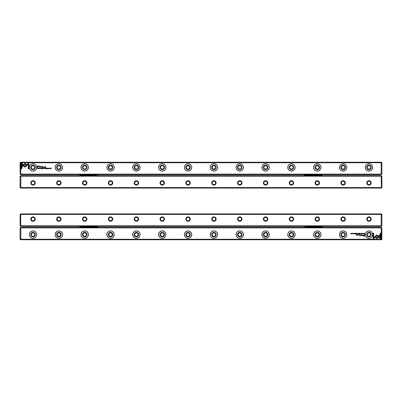 <?xml version="1.0" encoding="UTF-8"?>
<svg xmlns="http://www.w3.org/2000/svg" width="402" height="402" viewBox="0 0 402 402"><rect width="100%" height="100%" fill="white"/><g stroke="black" fill="none" stroke-linecap="round" stroke-linejoin="round"><path stroke-width="0.6" d="M360.197 233.25L359.921 233.919L360.247 233.351L360.564 233.919L360.197 233.25M374.875 236.672L376.925 238.723L379.97 235.667L379.97 234.758L376.925 237.808L375.337 236.22L374.875 236.672M380.764 238.733L380.764 233.255L380.116 233.255L380.116 237.823L379.071 236.778L378.619 237.235L380.111 238.733L380.764 238.733M376.935 234.833L375.453 236.13L375.91 236.587L376.93 235.567L377.95 236.577L378.408 236.12L376.935 234.833M361.78 233.431L362.252 233.582L361.78 233.743L362.041 233.929L362.358 233.582L362.051 233.24L361.78 233.431M357.222 233.919L357.478 233.25L356.981 233.733L357.222 233.919M363.559 233.25L363.659 233.919L363.559 233.25M355.81 233.25L355.343 233.25L355.715 233.331L355.368 233.557L355.715 233.838L355.353 233.919L355.81 233.919L355.81 233.25M361.147 233.929L361.147 233.24M356.408 233.919L356.669 233.25L356.569 233.552L356.147 233.25L356.408 233.919M353.589 233.446L353.413 233.24L353.132 233.441L353.579 233.743L353.157 233.753L353.685 233.738L353.237 233.431L353.589 233.446M373.754 238.733L375.247 237.235L374.795 236.778L373.754 237.818L373.754 233.255L373.106 233.255L373.106 238.733L373.754 238.733M381.176 227.879L20.824 227.879L20.824 239.245L381.176 239.245L381.382 238.954L381.176 227.361L20.824 227.361L20.824 227.879M33.019 238.291A3.693 3.693 0 0 1 29.823 232.748A3.693 3.693 0 0 1 36.22 232.748A3.693 3.693 0 0 1 33.019 238.291M58.863 238.291A3.693 3.693 0 0 1 55.662 232.748A3.693 3.693 0 0 1 62.064 232.748A3.693 3.693 0 0 1 58.863 238.291M84.706 238.291A3.693 3.693 0 0 1 81.505 232.748A3.693 3.693 0 0 1 87.907 232.748A3.693 3.693 0 0 1 84.706 238.291M110.55 238.291A3.693 3.693 0 0 1 107.349 232.748A3.693 3.693 0 0 1 113.751 232.748A3.693 3.693 0 0 1 110.55 238.291M136.394 238.291A3.693 3.693 0 0 1 133.193 232.748A3.693 3.693 0 0 1 139.594 232.748A3.693 3.693 0 0 1 136.394 238.291M162.237 238.291A3.693 3.693 0 0 1 159.036 232.748A3.693 3.693 0 0 1 165.438 232.748A3.693 3.693 0 0 1 162.237 238.291M188.081 238.291A3.693 3.693 0 0 1 184.88 232.748A3.693 3.693 0 0 1 191.277 232.748A3.693 3.693 0 0 1 188.081 238.291M213.919 238.291A3.693 3.693 0 0 1 210.723 232.748A3.693 3.693 0 0 1 217.12 232.748A3.693 3.693 0 0 1 213.919 238.291M239.763 238.291A3.693 3.693 0 0 1 236.562 232.748A3.693 3.693 0 0 1 242.964 232.748A3.693 3.693 0 0 1 239.763 238.291M265.606 238.291A3.693 3.693 0 0 1 262.406 232.748A3.693 3.693 0 0 1 268.807 232.748A3.693 3.693 0 0 1 265.606 238.291M291.45 238.291A3.693 3.693 0 0 1 288.249 232.748A3.693 3.693 0 0 1 294.651 232.748A3.693 3.693 0 0 1 291.45 238.291M317.294 238.291A3.693 3.693 0 0 1 314.093 232.748A3.693 3.693 0 0 1 320.494 232.748A3.693 3.693 0 0 1 317.294 238.291M343.137 238.291A3.693 3.693 0 0 1 339.936 232.748A3.693 3.693 0 0 1 346.338 232.748A3.693 3.693 0 0 1 343.137 238.291M368.981 238.291A3.693 3.693 0 0 1 365.78 232.748A3.693 3.693 0 0 1 372.177 232.748A3.693 3.693 0 0 1 368.981 238.291M363.554 236.019L364.589 236.019L364.589 234.23L364.333 235.019L362.639 235.537L363.554 236.019M354.026 233.25L354.127 233.919L354.026 233.25M364.383 233.919L364.589 233.25L363.991 233.572L364.383 233.919M360.85 234.738L359.941 235.637L359.735 234.245L359.735 236.004L360.946 234.979L362.157 236.004L362.157 234.245L361.951 235.637L360.85 234.738M354.448 233.431L354.921 233.582L354.448 233.743L354.71 233.929L355.026 233.582L354.72 233.24L354.448 233.431M358.554 233.919L358.815 233.25L358.715 233.552L358.293 233.25L358.554 233.919M352.026 233.929L352.026 233.24M352.7 233.25L352.8 233.919L352.7 233.25M359.629 233.25L359.157 233.25L359.529 233.331L359.182 233.557L359.529 233.838L359.167 233.919L359.629 233.919L359.629 233.25M351.353 233.25L351.263 233.818L350.77 233.25L350.77 233.919L350.861 233.371L351.353 233.919L351.353 233.25M356.529 234.23L356.293 235.612L356.529 234.23M363.117 233.446L362.664 233.441L363.112 233.743L362.689 233.753L363.217 233.738L362.77 233.431L363.117 233.446M359.187 234.23L358.906 234.436L359.187 234.23M358.353 234.884L358.353 234.23L357.634 235.085L357.016 234.23L357.016 234.798L357.574 235.215L358.373 235.195L358.353 234.884M381.176 227.361L381.9 227.879L381.9 239.245L381.382 239.763L20.618 239.763L20.1 239.245L20.1 227.879L20.824 227.361M20.824 239.245L20.824 239.763M381.176 239.763L381.176 239.245M33.019 232.889A1.703 1.703 0 0 0 31.542 235.446A1.703 1.703 0 0 0 34.497 235.446A1.703 1.703 0 0 0 33.019 232.889M33.019 232.371A2.221 2.221 0 0 1 34.944 235.708A2.221 2.221 0 0 1 31.095 235.708A2.221 2.221 0 0 1 33.019 232.371M33.019 238.215A3.618 3.618 0 0 0 36.155 232.788A3.618 3.618 0 0 0 29.889 232.788A3.618 3.618 0 0 0 33.019 238.215M58.863 232.889A1.703 1.703 0 0 0 57.385 235.446A1.703 1.703 0 0 0 60.34 235.446A1.703 1.703 0 0 0 58.863 232.889M58.863 232.371A2.221 2.221 0 0 1 60.787 235.708A2.221 2.221 0 0 1 56.938 235.708A2.221 2.221 0 0 1 58.863 232.371M58.863 238.215A3.618 3.618 0 0 0 61.998 232.788A3.618 3.618 0 0 0 55.732 232.788A3.618 3.618 0 0 0 58.863 238.215M84.706 232.889A1.703 1.703 0 0 0 83.229 235.446A1.703 1.703 0 0 0 86.184 235.446A1.703 1.703 0 0 0 84.706 232.889M84.706 232.371A2.221 2.221 0 0 1 86.631 235.708A2.221 2.221 0 0 1 82.782 235.708A2.221 2.221 0 0 1 84.706 232.371M84.706 238.215A3.618 3.618 0 0 0 87.842 232.788A3.618 3.618 0 0 0 81.576 232.788A3.618 3.618 0 0 0 84.706 238.215M110.55 232.889A1.703 1.703 0 0 0 109.073 235.446A1.703 1.703 0 0 0 112.027 235.446A1.703 1.703 0 0 0 110.55 232.889M110.55 232.371A2.221 2.221 0 0 1 112.475 235.708A2.221 2.221 0 0 1 108.625 235.708A2.221 2.221 0 0 1 110.55 232.371M110.55 238.215A3.618 3.618 0 0 0 113.686 232.788A3.618 3.618 0 0 0 107.414 232.788A3.618 3.618 0 0 0 110.55 238.215M136.394 232.889A1.703 1.703 0 0 0 134.916 235.446A1.703 1.703 0 0 0 137.871 235.446A1.703 1.703 0 0 0 136.394 232.889M136.394 232.371A2.221 2.221 0 0 1 138.318 235.708A2.221 2.221 0 0 1 134.469 235.708A2.221 2.221 0 0 1 136.394 232.371M136.394 238.215A3.618 3.618 0 0 0 139.524 232.788A3.618 3.618 0 0 0 133.258 232.788A3.618 3.618 0 0 0 136.394 238.215M162.237 232.889A1.703 1.703 0 0 0 160.76 235.446A1.703 1.703 0 0 0 163.714 235.446A1.703 1.703 0 0 0 162.237 232.889M162.237 232.371A2.221 2.221 0 0 1 164.162 235.708A2.221 2.221 0 0 1 160.313 235.708A2.221 2.221 0 0 1 162.237 232.371M162.237 238.215A3.618 3.618 0 0 0 165.368 232.788A3.618 3.618 0 0 0 159.102 232.788A3.618 3.618 0 0 0 162.237 238.215M188.081 232.889A1.703 1.703 0 0 0 186.603 235.446A1.703 1.703 0 0 0 189.558 235.446A1.703 1.703 0 0 0 188.081 232.889M188.081 232.371A2.221 2.221 0 0 1 190.005 235.708A2.221 2.221 0 0 1 186.156 235.708A2.221 2.221 0 0 1 188.081 232.371M188.081 238.215A3.618 3.618 0 0 0 191.211 232.788A3.618 3.618 0 0 0 184.945 232.788A3.618 3.618 0 0 0 188.081 238.215M213.919 232.889A1.703 1.703 0 0 0 212.442 235.446A1.703 1.703 0 0 0 215.397 235.446A1.703 1.703 0 0 0 213.919 232.889M213.919 232.371A2.221 2.221 0 0 1 215.844 235.708A2.221 2.221 0 0 1 211.995 235.708A2.221 2.221 0 0 1 213.919 232.371M213.919 238.215A3.618 3.618 0 0 0 217.055 232.788A3.618 3.618 0 0 0 210.789 232.788A3.618 3.618 0 0 0 213.919 238.215M239.763 232.889A1.703 1.703 0 0 0 238.285 235.446A1.703 1.703 0 0 0 241.24 235.446A1.703 1.703 0 0 0 239.763 232.889M239.763 232.371A2.221 2.221 0 0 1 241.687 235.708A2.221 2.221 0 0 1 237.838 235.708A2.221 2.221 0 0 1 239.763 232.371M239.763 238.215A3.618 3.618 0 0 0 242.898 232.788A3.618 3.618 0 0 0 236.632 232.788A3.618 3.618 0 0 0 239.763 238.215M265.606 232.889A1.703 1.703 0 0 0 264.129 235.446A1.703 1.703 0 0 0 267.084 235.446A1.703 1.703 0 0 0 265.606 232.889M265.606 232.371A2.221 2.221 0 0 1 267.531 235.708A2.221 2.221 0 0 1 263.682 235.708A2.221 2.221 0 0 1 265.606 232.371M265.606 238.215A3.618 3.618 0 0 0 268.742 232.788A3.618 3.618 0 0 0 262.476 232.788A3.618 3.618 0 0 0 265.606 238.215M291.45 232.889A1.703 1.703 0 0 0 289.973 235.446A1.703 1.703 0 0 0 292.927 235.446A1.703 1.703 0 0 0 291.45 232.889M291.45 232.371A2.221 2.221 0 0 1 293.375 235.708A2.221 2.221 0 0 1 289.525 235.708A2.221 2.221 0 0 1 291.45 232.371M291.45 238.215A3.618 3.618 0 0 0 294.586 232.788A3.618 3.618 0 0 0 288.314 232.788A3.618 3.618 0 0 0 291.45 238.215M317.294 232.889A1.703 1.703 0 0 0 315.816 235.446A1.703 1.703 0 0 0 318.771 235.446A1.703 1.703 0 0 0 317.294 232.889M317.294 232.371A2.221 2.221 0 0 1 319.218 235.708A2.221 2.221 0 0 1 315.369 235.708A2.221 2.221 0 0 1 317.294 232.371M317.294 238.215A3.618 3.618 0 0 0 320.424 232.788A3.618 3.618 0 0 0 314.158 232.788A3.618 3.618 0 0 0 317.294 238.215M343.137 232.889A1.703 1.703 0 0 0 341.66 235.446A1.703 1.703 0 0 0 344.614 235.446A1.703 1.703 0 0 0 343.137 232.889M343.137 232.371A2.221 2.221 0 0 1 345.062 235.708A2.221 2.221 0 0 1 341.213 235.708A2.221 2.221 0 0 1 343.137 232.371M343.137 238.215A3.618 3.618 0 0 0 346.268 232.788A3.618 3.618 0 0 0 340.002 232.788A3.618 3.618 0 0 0 343.137 238.215M368.981 232.889A1.703 1.703 0 0 0 367.503 235.446A1.703 1.703 0 0 0 370.458 235.446A1.703 1.703 0 0 0 368.981 232.889M368.981 232.371A2.221 2.221 0 0 1 370.905 235.708A2.221 2.221 0 0 1 367.056 235.708A2.221 2.221 0 0 1 368.981 232.371M368.981 238.215A3.618 3.618 0 0 0 372.111 232.788A3.618 3.618 0 0 0 365.845 232.788A3.618 3.618 0 0 0 368.981 238.215M20.1 238.743L20.618 238.954M20.1 228.381L20.618 228.17M381.9 228.381L381.382 228.17M381.9 238.743L381.382 238.954M363.574 235.225L362.966 235.517L364.333 235.808L364.333 235.225L363.574 235.225M364.333 233.331L364.091 233.572L364.488 233.843L364.333 233.331M361.147 233.853L361.147 233.316M352.026 233.853L352.026 233.316M20.1 225.808L20.1 214.437L20.618 213.919L381.382 213.919L381.9 214.437L381.9 225.808L381.382 226.326L20.618 226.326L20.1 225.808M368.981 221.311A2.221 2.221 0 0 1 367.056 217.979A2.221 2.221 0 0 1 370.905 217.979A2.221 2.221 0 0 1 368.981 221.311M343.137 221.311A2.221 2.221 0 0 1 341.213 217.979A2.221 2.221 0 0 1 345.062 217.979A2.221 2.221 0 0 1 343.137 221.311M317.294 221.311A2.221 2.221 0 0 1 315.369 217.979A2.221 2.221 0 0 1 319.218 217.979A2.221 2.221 0 0 1 317.294 221.311M291.45 221.311A2.221 2.221 0 0 1 289.525 217.979A2.221 2.221 0 0 1 293.375 217.979A2.221 2.221 0 0 1 291.45 221.311M265.606 221.311A2.221 2.221 0 0 1 263.682 217.979A2.221 2.221 0 0 1 267.531 217.979A2.221 2.221 0 0 1 265.606 221.311M239.763 221.311A2.221 2.221 0 0 1 237.838 217.979A2.221 2.221 0 0 1 241.687 217.979A2.221 2.221 0 0 1 239.763 221.311M213.919 221.311A2.221 2.221 0 0 1 211.995 217.979A2.221 2.221 0 0 1 215.844 217.979A2.221 2.221 0 0 1 213.919 221.311M188.081 221.311A2.221 2.221 0 0 1 186.156 217.979A2.221 2.221 0 0 1 190.005 217.979A2.221 2.221 0 0 1 188.081 221.311M162.237 221.311A2.221 2.221 0 0 1 160.313 217.979A2.221 2.221 0 0 1 164.162 217.979A2.221 2.221 0 0 1 162.237 221.311M136.394 221.311A2.221 2.221 0 0 1 134.469 217.979A2.221 2.221 0 0 1 138.318 217.979A2.221 2.221 0 0 1 136.394 221.311M110.55 221.311A2.221 2.221 0 0 1 108.625 217.979A2.221 2.221 0 0 1 112.475 217.979A2.221 2.221 0 0 1 110.55 221.311M84.706 221.311A2.221 2.221 0 0 1 82.782 217.979A2.221 2.221 0 0 1 86.631 217.979A2.221 2.221 0 0 1 84.706 221.311M58.863 221.311A2.221 2.221 0 0 1 56.938 217.979A2.221 2.221 0 0 1 60.787 217.979A2.221 2.221 0 0 1 58.863 221.311M33.019 221.311A2.221 2.221 0 0 1 31.095 217.979A2.221 2.221 0 0 1 34.944 217.979A2.221 2.221 0 0 1 33.019 221.311M381.176 214.437L20.824 214.437L20.618 214.728L20.824 225.808L381.176 225.808L381.176 213.919M20.824 225.808L20.824 226.326M381.176 226.326L381.176 225.808M20.824 213.919L20.824 214.437M33.019 220.793A1.703 1.703 0 0 0 34.497 218.236A1.703 1.703 0 0 0 31.542 218.236A1.703 1.703 0 0 0 33.019 220.793M58.863 220.793A1.703 1.703 0 0 0 60.34 218.236A1.703 1.703 0 0 0 57.385 218.236A1.703 1.703 0 0 0 58.863 220.793M84.706 220.793A1.703 1.703 0 0 0 86.184 218.236A1.703 1.703 0 0 0 83.229 218.236A1.703 1.703 0 0 0 84.706 220.793M110.55 220.793A1.703 1.703 0 0 0 112.027 218.236A1.703 1.703 0 0 0 109.073 218.236A1.703 1.703 0 0 0 110.55 220.793M136.394 220.793A1.703 1.703 0 0 0 137.871 218.236A1.703 1.703 0 0 0 134.916 218.236A1.703 1.703 0 0 0 136.394 220.793M162.237 220.793A1.703 1.703 0 0 0 163.714 218.236A1.703 1.703 0 0 0 160.76 218.236A1.703 1.703 0 0 0 162.237 220.793M188.081 220.793A1.703 1.703 0 0 0 189.558 218.236A1.703 1.703 0 0 0 186.603 218.236A1.703 1.703 0 0 0 188.081 220.793M213.919 220.793A1.703 1.703 0 0 0 215.397 218.236A1.703 1.703 0 0 0 212.442 218.236A1.703 1.703 0 0 0 213.919 220.793M239.763 220.793A1.703 1.703 0 0 0 241.24 218.236A1.703 1.703 0 0 0 238.285 218.236A1.703 1.703 0 0 0 239.763 220.793M265.606 220.793A1.703 1.703 0 0 0 267.084 218.236A1.703 1.703 0 0 0 264.129 218.236A1.703 1.703 0 0 0 265.606 220.793M291.45 220.793A1.703 1.703 0 0 0 292.927 218.236A1.703 1.703 0 0 0 289.973 218.236A1.703 1.703 0 0 0 291.45 220.793M317.294 220.793A1.703 1.703 0 0 0 318.771 218.236A1.703 1.703 0 0 0 315.816 218.236A1.703 1.703 0 0 0 317.294 220.793M343.137 220.793A1.703 1.703 0 0 0 344.614 218.236A1.703 1.703 0 0 0 341.66 218.236A1.703 1.703 0 0 0 343.137 220.793M368.981 220.793A1.703 1.703 0 0 0 370.458 218.236A1.703 1.703 0 0 0 367.503 218.236A1.703 1.703 0 0 0 368.981 220.793M20.1 225.301L20.618 225.517M20.1 214.944L20.618 214.728M381.382 225.517L381.9 225.301M381.382 214.728L381.9 214.944M381.9 176.192L381.9 187.563L381.382 188.081L20.618 188.081L20.1 187.563L20.1 176.192L20.618 175.674L381.382 175.674L381.9 176.192M33.019 180.689A2.221 2.221 0 0 1 34.944 184.021A2.221 2.221 0 0 1 31.095 184.021A2.221 2.221 0 0 1 33.019 180.689M58.863 180.689A2.221 2.221 0 0 1 60.787 184.021A2.221 2.221 0 0 1 56.938 184.021A2.221 2.221 0 0 1 58.863 180.689M84.706 180.689A2.221 2.221 0 0 1 86.631 184.021A2.221 2.221 0 0 1 82.782 184.021A2.221 2.221 0 0 1 84.706 180.689M110.55 180.689A2.221 2.221 0 0 1 112.475 184.021A2.221 2.221 0 0 1 108.625 184.021A2.221 2.221 0 0 1 110.55 180.689M136.394 180.689A2.221 2.221 0 0 1 138.318 184.021A2.221 2.221 0 0 1 134.469 184.021A2.221 2.221 0 0 1 136.394 180.689M162.237 180.689A2.221 2.221 0 0 1 164.162 184.021A2.221 2.221 0 0 1 160.313 184.021A2.221 2.221 0 0 1 162.237 180.689M188.081 180.689A2.221 2.221 0 0 1 190.005 184.021A2.221 2.221 0 0 1 186.156 184.021A2.221 2.221 0 0 1 188.081 180.689M213.919 180.689A2.221 2.221 0 0 1 215.844 184.021A2.221 2.221 0 0 1 211.995 184.021A2.221 2.221 0 0 1 213.919 180.689M239.763 180.689A2.221 2.221 0 0 1 241.687 184.021A2.221 2.221 0 0 1 237.838 184.021A2.221 2.221 0 0 1 239.763 180.689M265.606 180.689A2.221 2.221 0 0 1 267.531 184.021A2.221 2.221 0 0 1 263.682 184.021A2.221 2.221 0 0 1 265.606 180.689M291.45 180.689A2.221 2.221 0 0 1 293.375 184.021A2.221 2.221 0 0 1 289.525 184.021A2.221 2.221 0 0 1 291.45 180.689M317.294 180.689A2.221 2.221 0 0 1 319.218 184.021A2.221 2.221 0 0 1 315.369 184.021A2.221 2.221 0 0 1 317.294 180.689M343.137 180.689A2.221 2.221 0 0 1 345.062 184.021A2.221 2.221 0 0 1 341.213 184.021A2.221 2.221 0 0 1 343.137 180.689M368.981 180.689A2.221 2.221 0 0 1 370.905 184.021A2.221 2.221 0 0 1 367.056 184.021A2.221 2.221 0 0 1 368.981 180.689M20.824 187.563L381.176 187.563L381.382 187.272L381.176 176.192L20.824 176.192L20.824 188.081M381.176 176.192L381.176 175.674M20.824 175.674L20.824 176.192M381.176 188.081L381.176 187.563M368.981 181.207A1.703 1.703 0 0 0 367.503 183.764A1.703 1.703 0 0 0 370.458 183.764A1.703 1.703 0 0 0 368.981 181.207M343.137 181.207A1.703 1.703 0 0 0 341.66 183.764A1.703 1.703 0 0 0 344.614 183.764A1.703 1.703 0 0 0 343.137 181.207M317.294 181.207A1.703 1.703 0 0 0 315.816 183.764A1.703 1.703 0 0 0 318.771 183.764A1.703 1.703 0 0 0 317.294 181.207M291.45 181.207A1.703 1.703 0 0 0 289.973 183.764A1.703 1.703 0 0 0 292.927 183.764A1.703 1.703 0 0 0 291.45 181.207M265.606 181.207A1.703 1.703 0 0 0 264.129 183.764A1.703 1.703 0 0 0 267.084 183.764A1.703 1.703 0 0 0 265.606 181.207M239.763 181.207A1.703 1.703 0 0 0 238.285 183.764A1.703 1.703 0 0 0 241.24 183.764A1.703 1.703 0 0 0 239.763 181.207M213.919 181.207A1.703 1.703 0 0 0 212.442 183.764A1.703 1.703 0 0 0 215.397 183.764A1.703 1.703 0 0 0 213.919 181.207M188.081 181.207A1.703 1.703 0 0 0 186.603 183.764A1.703 1.703 0 0 0 189.558 183.764A1.703 1.703 0 0 0 188.081 181.207M162.237 181.207A1.703 1.703 0 0 0 160.76 183.764A1.703 1.703 0 0 0 163.714 183.764A1.703 1.703 0 0 0 162.237 181.207M136.394 181.207A1.703 1.703 0 0 0 134.916 183.764A1.703 1.703 0 0 0 137.871 183.764A1.703 1.703 0 0 0 136.394 181.207M110.55 181.207A1.703 1.703 0 0 0 109.073 183.764A1.703 1.703 0 0 0 112.027 183.764A1.703 1.703 0 0 0 110.55 181.207M84.706 181.207A1.703 1.703 0 0 0 83.229 183.764A1.703 1.703 0 0 0 86.184 183.764A1.703 1.703 0 0 0 84.706 181.207M58.863 181.207A1.703 1.703 0 0 0 57.385 183.764A1.703 1.703 0 0 0 60.34 183.764A1.703 1.703 0 0 0 58.863 181.207M33.019 181.207A1.703 1.703 0 0 0 31.542 183.764A1.703 1.703 0 0 0 34.497 183.764A1.703 1.703 0 0 0 33.019 181.207M381.9 176.699L381.382 176.483M381.9 187.056L381.382 187.272M20.618 176.483L20.1 176.699M20.618 187.272L20.1 187.056M41.803 168.75L42.079 168.081L41.753 168.649L41.436 168.081L41.803 168.75M27.125 165.328L25.075 163.277L22.03 166.333L22.03 167.242L25.075 164.192L26.663 165.78L27.125 165.328M21.236 163.267L21.236 168.745L21.884 168.745L21.884 164.177L22.929 165.222L23.381 164.765L21.889 163.267L21.236 163.267M25.065 167.167L26.547 165.87L26.09 165.413L25.07 166.433L24.05 165.423L23.592 165.88L25.065 167.167M40.22 168.569L39.748 168.418L40.22 168.257L39.959 168.071L39.642 168.418L39.949 168.76L40.22 168.569M44.778 168.081L44.521 168.75L45.019 168.267L44.778 168.081M38.441 168.75L38.341 168.081L38.441 168.75M46.19 168.75L46.657 168.75L46.285 168.669L46.632 168.443L46.285 168.162L46.647 168.081L46.19 168.081L46.19 168.75M40.853 168.071L40.853 168.76M45.592 168.081L45.331 168.75L45.431 168.448L45.853 168.75L45.592 168.081M48.411 168.554L48.587 168.76L48.868 168.559L48.421 168.257L48.843 168.247L48.315 168.262L48.763 168.569L48.411 168.554M28.246 163.267L26.753 164.765L27.205 165.222L28.246 164.182L28.246 168.745L28.894 168.745L28.894 163.267L28.246 163.267M20.824 174.121L381.176 174.121L381.176 162.755L20.824 162.755L20.618 163.046L20.824 174.639L381.176 174.639L381.176 174.121M368.981 163.709A3.693 3.693 0 0 1 372.177 169.252A3.693 3.693 0 0 1 365.78 169.252A3.693 3.693 0 0 1 368.981 163.709M343.137 163.709A3.693 3.693 0 0 1 346.338 169.252A3.693 3.693 0 0 1 339.936 169.252A3.693 3.693 0 0 1 343.137 163.709M317.294 163.709A3.693 3.693 0 0 1 320.494 169.252A3.693 3.693 0 0 1 314.093 169.252A3.693 3.693 0 0 1 317.294 163.709M291.45 163.709A3.693 3.693 0 0 1 294.651 169.252A3.693 3.693 0 0 1 288.249 169.252A3.693 3.693 0 0 1 291.45 163.709M265.606 163.709A3.693 3.693 0 0 1 268.807 169.252A3.693 3.693 0 0 1 262.406 169.252A3.693 3.693 0 0 1 265.606 163.709M239.763 163.709A3.693 3.693 0 0 1 242.964 169.252A3.693 3.693 0 0 1 236.562 169.252A3.693 3.693 0 0 1 239.763 163.709M213.919 163.709A3.693 3.693 0 0 1 217.12 169.252A3.693 3.693 0 0 1 210.723 169.252A3.693 3.693 0 0 1 213.919 163.709M188.081 163.709A3.693 3.693 0 0 1 191.277 169.252A3.693 3.693 0 0 1 184.88 169.252A3.693 3.693 0 0 1 188.081 163.709M162.237 163.709A3.693 3.693 0 0 1 165.438 169.252A3.693 3.693 0 0 1 159.036 169.252A3.693 3.693 0 0 1 162.237 163.709M136.394 163.709A3.693 3.693 0 0 1 139.594 169.252A3.693 3.693 0 0 1 133.193 169.252A3.693 3.693 0 0 1 136.394 163.709M110.55 163.709A3.693 3.693 0 0 1 113.751 169.252A3.693 3.693 0 0 1 107.349 169.252A3.693 3.693 0 0 1 110.55 163.709M84.706 163.709A3.693 3.693 0 0 1 87.907 169.252A3.693 3.693 0 0 1 81.505 169.252A3.693 3.693 0 0 1 84.706 163.709M58.863 163.709A3.693 3.693 0 0 1 62.064 169.252A3.693 3.693 0 0 1 55.662 169.252A3.693 3.693 0 0 1 58.863 163.709M33.019 163.709A3.693 3.693 0 0 1 36.22 169.252A3.693 3.693 0 0 1 29.823 169.252A3.693 3.693 0 0 1 33.019 163.709M38.446 165.981L37.411 165.981L37.411 167.77L37.667 166.981L39.361 166.463L38.446 165.981M47.974 168.75L47.873 168.081L47.974 168.75M37.617 168.081L37.411 168.75L38.009 168.428L37.617 168.081M41.15 167.262L42.059 166.363L42.265 167.755L42.265 165.996L41.054 167.021L39.843 165.996L39.843 167.755L40.049 166.363L41.15 167.262M47.552 168.569L47.079 168.418L47.552 168.257L47.29 168.071L46.974 168.418L47.28 168.76L47.552 168.569M43.446 168.081L43.185 168.75L43.285 168.448L43.707 168.75L43.446 168.081M49.974 168.071L49.974 168.76M49.3 168.75L49.2 168.081L49.3 168.75M42.371 168.75L42.843 168.75L42.471 168.669L42.818 168.443L42.471 168.162L42.833 168.081L42.371 168.081L42.371 168.75M50.647 168.75L50.737 168.182L51.23 168.75L51.23 168.081L51.139 168.629L50.647 168.081L50.647 168.75M45.471 167.77L45.707 166.388L45.471 167.77M38.883 168.554L39.336 168.559L38.888 168.257L39.311 168.247L38.783 168.262L39.23 168.569L38.883 168.554M42.813 167.77L43.094 167.564L42.813 167.77M43.647 167.116L43.647 167.77L44.366 166.915L44.984 167.77L44.984 167.202L44.426 166.785L43.627 166.805L43.647 167.116M20.824 174.639L20.1 174.121L20.1 162.755L20.618 162.237L381.382 162.237L381.9 162.755L381.9 174.121L381.176 174.639M381.176 162.755L381.176 162.237M20.824 162.237L20.824 162.755M368.981 169.111A1.703 1.703 0 0 0 370.458 166.554A1.703 1.703 0 0 0 367.503 166.554A1.703 1.703 0 0 0 368.981 169.111M368.981 169.629A2.221 2.221 0 0 1 367.056 166.292A2.221 2.221 0 0 1 370.905 166.292A2.221 2.221 0 0 1 368.981 169.629M368.981 163.785A3.618 3.618 0 0 0 365.845 169.212A3.618 3.618 0 0 0 372.111 169.212A3.618 3.618 0 0 0 368.981 163.785M343.137 169.111A1.703 1.703 0 0 0 344.614 166.554A1.703 1.703 0 0 0 341.66 166.554A1.703 1.703 0 0 0 343.137 169.111M343.137 169.629A2.221 2.221 0 0 1 341.213 166.292A2.221 2.221 0 0 1 345.062 166.292A2.221 2.221 0 0 1 343.137 169.629M343.137 163.785A3.618 3.618 0 0 0 340.002 169.212A3.618 3.618 0 0 0 346.268 169.212A3.618 3.618 0 0 0 343.137 163.785M317.294 169.111A1.703 1.703 0 0 0 318.771 166.554A1.703 1.703 0 0 0 315.816 166.554A1.703 1.703 0 0 0 317.294 169.111M317.294 169.629A2.221 2.221 0 0 1 315.369 166.292A2.221 2.221 0 0 1 319.218 166.292A2.221 2.221 0 0 1 317.294 169.629M317.294 163.785A3.618 3.618 0 0 0 314.158 169.212A3.618 3.618 0 0 0 320.424 169.212A3.618 3.618 0 0 0 317.294 163.785M291.45 169.111A1.703 1.703 0 0 0 292.927 166.554A1.703 1.703 0 0 0 289.973 166.554A1.703 1.703 0 0 0 291.45 169.111M291.45 169.629A2.221 2.221 0 0 1 289.525 166.292A2.221 2.221 0 0 1 293.375 166.292A2.221 2.221 0 0 1 291.45 169.629M291.45 163.785A3.618 3.618 0 0 0 288.314 169.212A3.618 3.618 0 0 0 294.586 169.212A3.618 3.618 0 0 0 291.45 163.785M265.606 169.111A1.703 1.703 0 0 0 267.084 166.554A1.703 1.703 0 0 0 264.129 166.554A1.703 1.703 0 0 0 265.606 169.111M265.606 169.629A2.221 2.221 0 0 1 263.682 166.292A2.221 2.221 0 0 1 267.531 166.292A2.221 2.221 0 0 1 265.606 169.629M265.606 163.785A3.618 3.618 0 0 0 262.476 169.212A3.618 3.618 0 0 0 268.742 169.212A3.618 3.618 0 0 0 265.606 163.785M239.763 169.111A1.703 1.703 0 0 0 241.24 166.554A1.703 1.703 0 0 0 238.285 166.554A1.703 1.703 0 0 0 239.763 169.111M239.763 169.629A2.221 2.221 0 0 1 237.838 166.292A2.221 2.221 0 0 1 241.687 166.292A2.221 2.221 0 0 1 239.763 169.629M239.763 163.785A3.618 3.618 0 0 0 236.632 169.212A3.618 3.618 0 0 0 242.898 169.212A3.618 3.618 0 0 0 239.763 163.785M213.919 169.111A1.703 1.703 0 0 0 215.397 166.554A1.703 1.703 0 0 0 212.442 166.554A1.703 1.703 0 0 0 213.919 169.111M213.919 169.629A2.221 2.221 0 0 1 211.995 166.292A2.221 2.221 0 0 1 215.844 166.292A2.221 2.221 0 0 1 213.919 169.629M213.919 163.785A3.618 3.618 0 0 0 210.789 169.212A3.618 3.618 0 0 0 217.055 169.212A3.618 3.618 0 0 0 213.919 163.785M188.081 169.111A1.703 1.703 0 0 0 189.558 166.554A1.703 1.703 0 0 0 186.603 166.554A1.703 1.703 0 0 0 188.081 169.111M188.081 169.629A2.221 2.221 0 0 1 186.156 166.292A2.221 2.221 0 0 1 190.005 166.292A2.221 2.221 0 0 1 188.081 169.629M188.081 163.785A3.618 3.618 0 0 0 184.945 169.212A3.618 3.618 0 0 0 191.211 169.212A3.618 3.618 0 0 0 188.081 163.785M162.237 169.111A1.703 1.703 0 0 0 163.714 166.554A1.703 1.703 0 0 0 160.76 166.554A1.703 1.703 0 0 0 162.237 169.111M162.237 169.629A2.221 2.221 0 0 1 160.313 166.292A2.221 2.221 0 0 1 164.162 166.292A2.221 2.221 0 0 1 162.237 169.629M162.237 163.785A3.618 3.618 0 0 0 159.102 169.212A3.618 3.618 0 0 0 165.368 169.212A3.618 3.618 0 0 0 162.237 163.785M136.394 169.111A1.703 1.703 0 0 0 137.871 166.554A1.703 1.703 0 0 0 134.916 166.554A1.703 1.703 0 0 0 136.394 169.111M136.394 169.629A2.221 2.221 0 0 1 134.469 166.292A2.221 2.221 0 0 1 138.318 166.292A2.221 2.221 0 0 1 136.394 169.629M136.394 163.785A3.618 3.618 0 0 0 133.258 169.212A3.618 3.618 0 0 0 139.524 169.212A3.618 3.618 0 0 0 136.394 163.785M110.55 169.111A1.703 1.703 0 0 0 112.027 166.554A1.703 1.703 0 0 0 109.073 166.554A1.703 1.703 0 0 0 110.55 169.111M110.55 169.629A2.221 2.221 0 0 1 108.625 166.292A2.221 2.221 0 0 1 112.475 166.292A2.221 2.221 0 0 1 110.55 169.629M110.55 163.785A3.618 3.618 0 0 0 107.414 169.212A3.618 3.618 0 0 0 113.686 169.212A3.618 3.618 0 0 0 110.55 163.785M84.706 169.111A1.703 1.703 0 0 0 86.184 166.554A1.703 1.703 0 0 0 83.229 166.554A1.703 1.703 0 0 0 84.706 169.111M84.706 169.629A2.221 2.221 0 0 1 82.782 166.292A2.221 2.221 0 0 1 86.631 166.292A2.221 2.221 0 0 1 84.706 169.629M84.706 163.785A3.618 3.618 0 0 0 81.576 169.212A3.618 3.618 0 0 0 87.842 169.212A3.618 3.618 0 0 0 84.706 163.785M58.863 169.111A1.703 1.703 0 0 0 60.34 166.554A1.703 1.703 0 0 0 57.385 166.554A1.703 1.703 0 0 0 58.863 169.111M58.863 169.629A2.221 2.221 0 0 1 56.938 166.292A2.221 2.221 0 0 1 60.787 166.292A2.221 2.221 0 0 1 58.863 169.629M58.863 163.785A3.618 3.618 0 0 0 55.732 169.212A3.618 3.618 0 0 0 61.998 169.212A3.618 3.618 0 0 0 58.863 163.785M33.019 169.111A1.703 1.703 0 0 0 34.497 166.554A1.703 1.703 0 0 0 31.542 166.554A1.703 1.703 0 0 0 33.019 169.111M33.019 169.629A2.221 2.221 0 0 1 31.095 166.292A2.221 2.221 0 0 1 34.944 166.292A2.221 2.221 0 0 1 33.019 169.629M33.019 163.785A3.618 3.618 0 0 0 29.889 169.212A3.618 3.618 0 0 0 36.155 169.212A3.618 3.618 0 0 0 33.019 163.785M381.9 163.257L381.382 163.046M381.9 173.619L381.382 173.83M20.1 173.619L20.618 173.83M20.1 163.257L20.618 163.046M38.426 166.775L39.034 166.483L37.667 166.192L37.667 166.775L38.426 166.775M37.667 168.669L37.909 168.428L37.512 168.157L37.667 168.669M40.853 168.147L40.853 168.684M49.974 168.147L49.974 168.684M306.957 175.302L304.369 175.156L304.369 174.639L304.369 175.011L322.153 175.011L322.153 175.302L306.957 175.302L306.957 175.674M312.374 175.674L309.394 175.674M322.153 175.302L322.153 175.674M304.369 175.156L304.369 175.674M322.153 174.639L322.153 175.011M307.485 174.639A0.412 0.291 0 0 0 308.289 174.639M321.128 174.639A0.412 0.291 0 0 0 321.932 174.639M316.213 174.639L319.198 174.639M310.123 175.488A2.844 2.01 0 0 0 311.645 175.488M318.464 174.83A2.844 2.01 180 0 0 316.947 174.83M97.631 174.639L97.631 175.674M89.626 174.639L92.606 174.639M94.54 174.639A0.412 0.291 0 0 0 95.344 174.639M80.892 174.639A0.412 0.291 0 0 0 81.696 174.639M79.847 175.011L95.56 175.011L95.56 175.302L79.847 175.302L79.847 174.639M95.56 175.011L95.56 174.639M85.787 175.674L82.802 175.674M95.56 175.302L95.56 175.674M79.847 175.674L79.847 175.302M83.536 175.488A2.844 2.01 0 0 0 85.053 175.488M91.877 174.83A2.844 2.01 180 0 0 90.355 174.83M95.043 226.698L97.631 226.989L79.847 226.989L79.847 226.698L95.043 226.698L95.043 226.326M89.626 226.326L92.606 226.326M79.847 226.698L79.847 226.326M97.631 226.989L97.631 227.361L97.631 226.989M97.631 226.844L97.631 226.326M79.847 227.361L79.847 226.989M94.515 227.361A0.412 0.291 180 0 0 93.711 227.361M80.872 227.361A0.412 0.291 180 0 0 80.068 227.361M85.787 227.361L82.802 227.361M91.877 226.512A2.844 2.01 180 0 0 90.355 226.512M83.536 227.17A2.844 2.01 0 0 0 85.053 227.17M304.369 227.361L304.369 226.326M312.374 227.361L309.394 227.361M307.46 227.361A0.412 0.291 180 0 0 306.656 227.361M321.108 227.361A0.412 0.291 180 0 0 320.304 227.361M322.153 226.989L306.44 226.989L306.44 226.698L322.153 226.698L322.153 227.361M306.44 226.989L306.44 227.361M316.213 226.326L319.198 226.326M306.44 226.698L306.44 226.326M322.153 226.326L322.153 226.698M318.464 226.512A2.844 2.01 180 0 0 316.947 226.512M310.123 227.17A2.844 2.01 0 0 0 311.645 227.17M95.847 174.639L95.847 175.674M97.199 175.674L97.199 174.639M306.153 227.361L306.153 226.326M304.801 226.326L304.801 227.361"/></g></svg>
